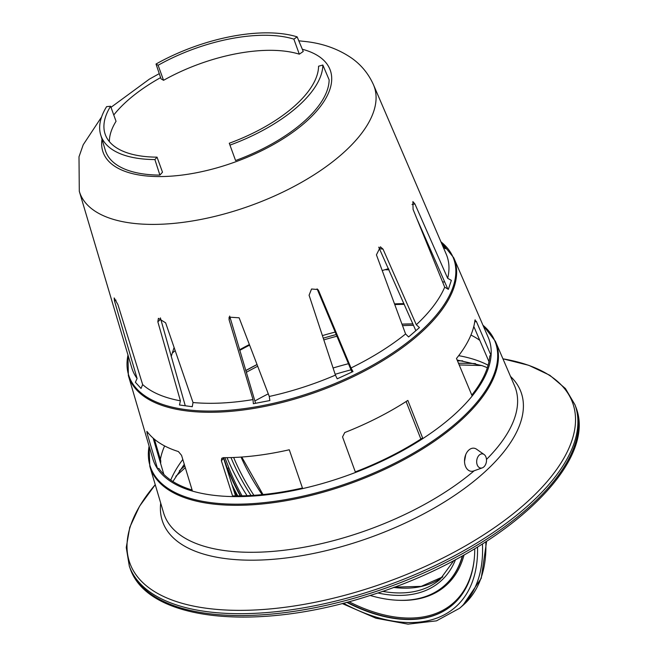 <?xml version="1.0" encoding="UTF-8"?>
<svg xmlns="http://www.w3.org/2000/svg" width="657" height="657" viewBox="0 0 657 657"><rect width="100%" height="100%" fill="white"/><g stroke="black" fill="none" stroke-linecap="round" stroke-linejoin="round"><path stroke-width="0.99" d="M464.515 461.403L465.723 454.66M482.287 467.874L473.623 470.962A11.629 7.909 -82.3 0 1 464.869 464.294A11.629 7.909 -82.3 0 1 468.958 449.955A11.629 7.909 -82.3 0 1 476.58 449.224L484.102 454.504A7.153 4.87 -82.3 0 1 486.418 461.625A7.153 4.87 -82.3 0 1 482.287 467.874A7.153 4.87 -82.3 0 1 476.892 463.776A7.153 4.87 -82.3 0 1 479.413 454.956A7.153 4.87 -82.3 0 1 484.102 454.504M235.576 160.53A118.055 52.765 160.1 0 0 329.141 79.834L322.842 65.027L318.579 66.217A112.684 50.367 160.1 0 1 229.277 143.251L235.576 160.53L229.277 143.251M297.145 36.866L303.247 51.46L299.313 54.178L293.868 39.133L297.145 36.866A117.16 52.363 160.1 0 0 156.013 64.033L158.115 65.265L163.56 80.31L161.031 78.832L156.013 64.033M109.358 141.6A112.684 50.367 -19.9 0 1 116.043 121.29L110.598 106.245L106.606 106.648A117.16 52.363 160.1 0 0 100.677 134.841L105.276 150.182A118.055 52.765 160.1 0 0 159.906 175.099L154.888 159.569L157.039 157.154L162.493 172.2L159.906 175.099M299.313 54.178A112.684 50.367 -19.9 0 0 163.56 80.31M154.888 159.569A117.16 52.363 160.1 0 1 100.677 134.841M322.842 65.027A117.16 52.363 160.1 0 1 229.991 145.115M157.039 157.154A112.684 50.367 160.1 0 1 105.292 134.562A112.684 50.367 160.1 0 1 110.598 106.245M158.115 65.265A112.684 50.367 160.1 0 1 293.868 39.133M474.715 321.93L476.391 321.487L474.945 320.255L475.167 319.795M488.972 361.646L473.796 326.463M471.8 395.103A177.078 79.152 160.1 0 0 489.793 355.864L491.075 355.527A178.417 79.752 160.1 0 1 472.178 396.015L456.484 358.459A175.961 78.651 -19.9 0 0 474.945 320.255M476.391 321.487L491.075 355.527A178.417 79.752 160.1 0 0 488.217 337.353L453.741 257.774A173.087 77.362 160.1 0 1 318.111 391.416A173.087 77.362 160.1 0 1 128.361 375.558L152.81 458.767A178.417 79.752 160.1 0 0 157.598 468.876L147.143 433.398L148.195 432.955M147.143 433.398L146.848 431.386M147.184 431.657A175.961 78.651 -19.9 0 0 178.408 451.564L181.546 455.334L192.444 491.091A178.417 79.752 160.1 0 1 157.598 468.876L158.822 468.359A177.078 79.152 -19.9 0 0 192.115 490.023M302.442 488.011A177.078 79.152 -19.9 0 1 233.449 495.854L232.783 496.577L221.376 460.754L221.729 458.299L223.314 457.666A175.961 78.651 -19.9 0 0 289.285 449.766L302.647 488.594A178.417 79.752 160.1 0 1 232.783 496.577A178.417 79.752 160.1 0 1 192.444 491.091M355.511 472.457L342.552 436.938L344.753 432.552A175.961 78.651 -19.9 0 0 407.841 400.417L422.853 438.564A178.417 79.752 160.1 0 1 355.511 472.457A178.417 79.752 160.1 0 1 302.647 488.594M472.178 396.015A178.417 79.752 160.1 0 1 422.853 438.564L422.09 438.268A177.078 79.152 -19.9 0 1 355.306 471.898M479.782 340.351A177.078 79.152 -19.9 0 0 470.929 335.045M412.883 323.917A177.078 79.152 -19.9 0 0 401.977 324.139M257.035 364.512A177.078 79.152 -19.9 0 0 245.751 370.548M164.62 445.931A177.078 79.152 -19.9 0 0 160.39 459.457M160.637 463.522L160.743 461.616A5.363 4.706 -175.5 0 0 160.579 460.105L154.42 439.221M239.534 349.787A178.417 79.752 160.1 0 1 249.381 344.547M249.603 345.13A177.078 79.152 -19.9 0 0 239.715 350.403M385.831 269.789A171.477 76.647 160.1 0 1 389.067 269.764M153.155 438.137L163.839 474.395M221.376 460.754L223.602 458.331L235.551 495.879M223.602 458.331L223.454 457.666M420.882 439.057L406.108 401.534M394.512 303.895A178.417 79.752 160.1 0 1 403.965 303.633M404.277 304.355A177.078 79.152 -19.9 0 0 394.767 304.585M175.173 350.608L172.635 352.801M114.474 300.84L114.17 297.941L117.915 304.61L142.651 384.575L141.033 388.451L135.391 382.267L137.083 378.473L114.474 300.84L116.01 300.134M269.846 400.548L253.356 403.718L253.002 399.579L229.071 319.721L229.096 317.15L239.123 317.791L269.28 396.45L269.846 400.548M352.998 371.583L337.213 378.818L335.431 375.114L309.086 295.223L311.549 288.998L317.898 289.54L318.702 290.813L351.01 367.969L352.998 371.583M419.437 327.597L408.588 336.951L405.591 333.97L376.436 254.85L380.411 246.827L383.047 249.143L416.3 324.73L419.437 327.597M451.359 280.358L448.353 289.335L444.699 287.166L413.081 209.411L412.883 201.6L414.912 203.941L447.663 278.305L451.359 280.358M442.054 244.445L445.857 248.724L443.475 247.746M442.563 281.919L444.723 281.984M171.198 356.521L174.089 347.463M160.382 317.881L185.208 405.566M180.404 400.811L157.844 321.774L158.394 318.325L165.63 322.833L193.018 402.527L192.263 406.716L179.484 404.983L180.404 400.811A167.239 74.75 160.1 0 1 142.651 384.575M229.654 316.074L255.54 403.201M351.922 372.018L317.085 288.85M415.782 330.512L378.728 247.155M447.811 289.014L416.85 218.682M382.218 270.536L388.574 268.647M101.597 116.954L83.225 144.745L78.996 156.809L79.3 191.31A156.489 69.946 160.1 0 0 250.826 205.542A156.489 69.946 160.1 0 0 373.496 84.81L446.21 254.119A167.239 74.75 160.1 0 1 447.663 278.305M444.699 287.166A167.239 74.75 160.1 0 1 416.3 324.73M405.591 333.97A167.239 74.75 160.1 0 1 351.01 367.969M335.431 375.114A167.239 74.75 160.1 0 1 269.28 396.45M253.002 399.579A167.239 74.75 160.1 0 1 193.018 402.527M137.083 378.473A167.239 74.75 160.1 0 1 131.811 367.928L79.3 191.31M240.232 495.871A164.554 95.561 49.2 0 1 227.396 468.474L224.275 460.458M227.018 457.658A159.643 92.703 -130.8 0 0 247.065 495.69M370.154 595.456A159.643 92.703 -130.8 0 0 444.001 586.019A159.643 92.703 -130.8 0 0 462.339 555.904M474.748 548.751A164.554 95.561 49.2 0 1 452.657 604.785A164.554 95.561 49.2 0 1 346.666 602.321M302.319 49.242A120.765 53.981 160.1 0 1 253.651 154.485A120.765 53.981 160.1 0 1 101.999 139.268M113.768 115A120.765 53.981 160.1 0 1 160.62 77.608M253.397 366.499L245.775 370.622A177.875 79.505 160.1 0 1 253.397 366.499A177.875 79.505 160.1 0 1 257.068 364.594A178.499 79.784 160.1 0 0 253.315 366.54M336.244 334.561A178.499 79.784 160.1 0 0 323.252 338.183A177.875 79.505 160.1 0 1 336.236 334.553M401.985 324.164A177.875 79.505 160.1 0 1 411.964 323.917M322.406 335.612A175.008 78.224 160.1 0 1 335.201 332.064M191.803 406.634A175.008 78.224 160.1 0 1 192.378 406.067M160.448 462.898A175.008 78.224 160.1 0 1 160.579 460.105M160.604 319.392L157.844 321.774M229.843 317.438L229.071 319.721M317.274 289.244L318.702 290.813M379.795 248.699L383.047 249.143M412.029 204.499L414.912 203.941M440.921 241.801A172.61 77.156 160.1 0 1 317.692 390.274A172.61 77.156 160.1 0 1 127.984 355.076M482.977 325.256A183.393 81.969 160.1 0 1 350.928 482.074A183.393 81.969 160.1 0 1 149.098 446.119M482.936 325.158L495.394 341.303A183.82 82.158 160.1 0 1 351.323 483.15A183.82 82.158 160.1 0 1 149.829 466.396L149.065 446.013M495.394 341.303L514.521 385.733A186.687 83.439 160.1 0 1 486.484 459.44M474.19 470.757A186.687 83.439 160.1 0 1 288.949 549.63A186.687 83.439 160.1 0 1 163.568 512.772L149.829 466.396M510.522 376.445A190.555 85.172 160.1 0 1 370.893 537.221A190.555 85.172 160.1 0 1 160.702 503.081M502.933 358.829A235.444 105.235 160.1 0 1 527.858 501.283A235.444 105.235 160.1 0 1 227.289 610.09A235.444 105.235 160.1 0 1 155.249 484.685M502.933 358.812L528.778 365.317L549.81 375.27L565.431 388.542L575.015 404.835A236.996 105.933 160.1 0 1 388.23 585.116A236.996 105.933 160.1 0 1 129.322 566.178L126.259 547.519L129.766 527.325L139.555 506.21L155.249 484.677M575.015 404.835L575.696 406.716A236.996 105.933 160.1 0 1 388.903 586.988A236.996 105.933 160.1 0 1 130.004 568.05L129.322 566.178M179.353 470.847A229.49 102.574 160.1 0 1 184.789 465.969M458.496 363.288A229.49 102.574 160.1 0 1 475.561 363.625M457.477 360.849A229.49 102.574 160.1 0 1 462.627 360.841M269.337 400.622A188.025 84.039 160.1 0 1 269.822 400.376M335.16 374.309A188.025 84.039 160.1 0 1 351.01 369.842M458.685 355.659A182.219 81.443 160.1 0 1 488.11 365.21M170.73 480.095A182.219 81.443 160.1 0 1 182.81 459.473M254.875 400.975A182.219 81.443 160.1 0 1 268.286 393.847M333.083 368.002A182.219 81.443 160.1 0 1 348.448 363.707M246.285 372.322A180.412 80.639 160.1 0 1 257.7 366.253M323.819 339.891A180.412 80.639 160.1 0 1 336.934 336.22M402.527 325.65A180.412 80.639 160.1 0 1 413.499 325.33M242.055 495.846A163.667 95.043 49.2 0 1 228.866 467.825L224.916 457.674M228.866 467.825L227.667 468.236A164.554 95.561 -130.8 0 0 240.634 495.863M223.561 457.666L227.396 468.474M230.977 457.576A153.828 89.327 -130.8 0 0 251.04 495.493M377.783 592.959A153.828 89.327 -130.8 0 0 455.531 559.608M474.198 559.542A163.667 95.043 49.2 0 1 348.966 601.705M398.651 600.293A160.53 93.22 -130.8 0 0 464.056 554.943M477.524 547.076A168.135 97.638 49.2 0 1 343.34 603.2M237.777 495.887A168.135 97.638 49.2 0 1 231.946 484.562M241.045 457.075A152.038 88.284 -130.8 0 0 262.159 494.631M393.477 587.424A152.038 88.284 -130.8 0 0 442.793 576.846M453.938 560.454L440.141 579.31A152.038 88.284 49.2 0 1 382.538 591.341M253.906 495.312A152.038 88.284 49.2 0 1 233.662 457.477M347.151 602.19A164.554 95.561 -130.8 0 0 452.796 604.67M462.585 555.765A159.643 92.703 49.2 0 1 444.272 585.781A159.643 92.703 49.2 0 1 444.14 585.896M342.133 603.504L375.911 618.204L408.005 624.15L436.503 620.849L459.539 608.3A171.715 99.716 -130.8 0 0 482.452 544.029M485.794 541.91A171.715 99.716 49.2 0 1 462.848 605.45L459.539 608.3M401.985 324.172L412.892 323.942M373.496 84.81C368.577 73.822 361.293 64.928 351.643 58.112C338.651 49.209 323.72 43.732 306.852 41.678L298.795 40.808M110.984 107.321L149.361 79.144L159.265 73.633M453.741 257.774L440.872 241.686M128.361 375.558L127.951 354.961M575.696 406.716C599.915 465.222 497.119 556.397 370.326 595.398C257.955 632.141 147.464 621.645 130.004 568.05M175.797 476.317L185.299 467.644M459.194 364.939L481.795 365.547M487.363 367.682L482.057 365.637L457.141 360.036M172.881 481.524L184.28 464.294M241.751 457.026L262.997 494.549M394.208 587.144L421.186 586.373L442.81 576.83M233.457 489.301L236.947 495.887M486.591 541.401L481.236 578.308L462.848 605.45"/></g></svg>
